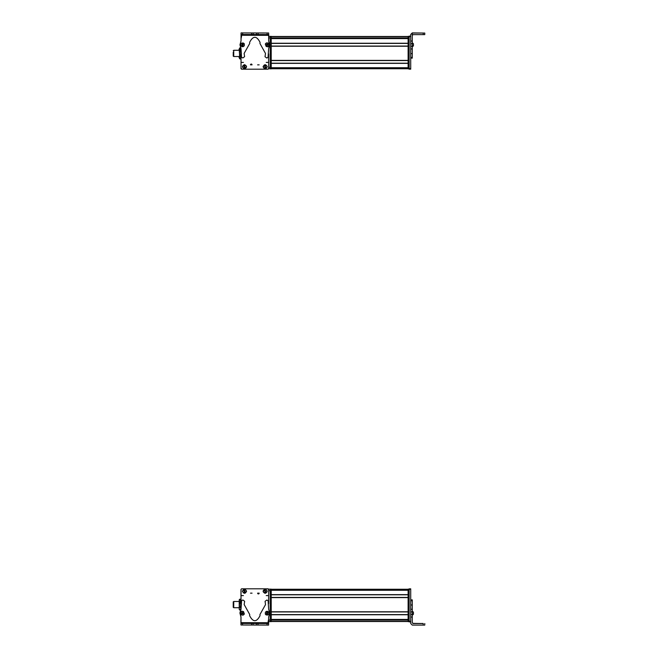 <?xml version="1.0" encoding="UTF-8"?>
<svg xmlns="http://www.w3.org/2000/svg" width="658" height="658" viewBox="0 0 658 658"><rect width="100%" height="100%" fill="white"/><g stroke="black" fill="none" stroke-linecap="round" stroke-linejoin="round"><path stroke-width="0.99" d="M241.034 38.583L241.56 36.379L241.034 38.616M268.62 53.833L268.62 68.662L268.102 69.189L241.56 69.189L241.042 68.662L241.034 60.404M241.034 63.357L241.034 67.716A1.045 1.045 0 0 0 241.034 67.733M239.216 56.522L233.746 56.522L233.746 50.279L239.216 50.279M233.228 52.221L233.228 56.16L233.746 56.16M240.779 56.053L240.779 50.748M240.779 49.424L240.779 57.534M240.359 47.993L239.635 47.993L239.216 49.268L239.635 55.955L240.359 55.955L240.779 53.249L240.359 47.993L240.779 48.717M240.359 55.955L240.779 57.378L240.359 58.809L240.779 58.085M239.635 47.993L239.06 50.279L239.06 49.235M240.359 50.543L239.635 50.543M239.635 55.955L239.216 57.378L239.635 58.809L239.06 56.522L239.06 57.567M240.359 58.809L239.635 58.809M239.578 48.092L239.578 58.71M268.661 34.627L268.661 33.065M268.744 34.627L268.735 36.379M249.119 32.949L241.141 32.933M241.141 32.9L242.703 32.908M241.034 38.781L241.552 36.174L241.042 38.016M268.686 68.597L268.168 69.115M241.034 54.269L241.034 68.342L241.56 68.86L241.034 68.342L241.034 59.13L239.676 58.809M271.228 67.716L271.228 63.365L408.116 63.365L408.116 67.716L271.228 67.716M271.228 60.404L271.228 46.225L408.116 46.225L408.116 60.404L271.228 60.404M271.228 43.255L271.228 38.592L408.116 38.592L408.116 43.255L271.228 43.255M408.116 68.753L271.228 68.753M408.116 63.209L271.228 63.209M408.116 60.561L271.228 60.561L408.116 60.561M408.116 46.068L271.228 46.068M408.116 43.412L271.228 43.412M408.116 36.486L271.228 36.486M412.278 41.026L410.715 41.026L410.715 34.463L412.278 32.9L424.772 33.056L412.278 33.065L412.278 43.658L410.715 43.658L410.715 68.597L409.153 68.597L409.153 36.116L410.715 36.116L409.153 36.116M410.715 57.378L412.278 57.378L412.278 58.085L412.278 43.658M410.715 41.026L410.715 43.658M412.278 35.409L413.06 34.627L424.772 34.619L424.772 33.056M410.715 34.627L412.278 32.9M412.278 46.833L413.421 45.863L413.421 43.847M413.421 45.583L412.278 46.718M413.421 44.275L413.421 44.719M413.421 45.706L413.421 45.254M410.715 69.115L409.153 69.115L410.715 69.172L410.715 68.597M409.153 69.115L409.153 68.597M409.153 69.172L410.715 69.172M409.153 36.379L408.116 36.379L409.153 36.379L408.116 36.379L408.116 68.86L409.153 68.86M401.347 38L401.347 38.435M270.183 68.86L270.183 36.379L271.228 36.379L270.183 36.379L271.228 36.379L271.228 68.86L268.62 68.703M270.183 36.379L268.661 36.379M250.476 64.846A0.781 0.781 0 0 1 251.257 64.065A0.781 0.781 0 0 1 252.039 64.846L250.476 64.846M259.153 64.846L257.591 64.846L259.153 64.846M244.513 64.657C247.202 66.047 247.202 67.429 244.513 68.819C241.831 67.429 241.831 66.047 244.513 64.657M263.077 66.738C264.467 64.056 265.848 64.056 267.238 66.738C265.848 69.427 264.467 69.427 263.077 66.738M241.716 62.42L243.427 62.42L241.716 62.42M266.235 62.42L267.946 62.42L266.235 62.42M268.661 46.076A1.045 1.045 0 0 1 267.288 46.743M267.099 32.99L267.099 34.545L268.661 34.553L268.653 41.051L269.706 44.9L268.637 48.782L268.061 57.304L266.794 58.019L265.018 56.736L265.495 53.462L259.943 43.469L260.05 42.351C256.587 35.622 253.116 35.614 249.629 42.326L249.727 43.444L244.134 53.413L244.595 56.695L242.81 57.97L241.544 57.246L241.025 48.832L239.956 44.834L241.034 40.895L241.05 32.933L241.075 34.487L256.562 34.529L268.661 34.553L268.661 32.99L241.075 32.933M241.075 35.269L241.075 34.487L241.075 35.269L268.661 35.335M265.478 43.757L266.186 43.066M242.152 46.743L240.993 46.002M243.296 42.976L244.159 43.642M253.174 34.52L253.182 32.958M256.562 34.529L256.562 32.966M243.09 46.718L240.803 45.698L240.844 43.839L242.045 42.902L244.332 43.922L244.291 45.789L243.09 46.718M242.835 45.78L242.3 43.839L242.835 45.78M243.098 45.336L242.753 44.086L241.84 45.015L243.098 45.336L242.753 44.086M243.287 44.612L242.374 45.542M241.84 45.015L242.563 44.81L242.029 44.283M268.193 43.066L269.048 45.427L267.674 46.685L266.169 46.471L265.314 44.111L266.687 42.852L268.193 43.066M267.691 43.905L266.671 45.632L267.691 43.905M267.189 44.02L266.523 45.139L267.831 45.155L267.189 44.02L266.523 45.139M266.531 44.382L267.839 44.399M267.831 45.155L267.181 44.769L267.173 45.517M250.739 64.846A0.518 0.518 0 0 1 251.257 64.328A0.518 0.518 0 0 1 251.784 64.846L250.739 64.846M258.898 64.846L257.854 64.846L258.898 64.846M265.182 68.144A1.406 1.406 0 0 0 265.791 67.996M265.133 65.331A1.406 1.406 0 0 0 264.524 65.487M265.306 68.638L265.314 68.671C263.085 67.914 262.781 66.672 264.393 64.961L265.289 68.564C263.2 67.848 262.904 66.68 264.417 65.06M265.898 68.416L265.026 64.912C267.148 65.619 267.444 66.787 265.898 68.416L265.914 68.49M265.001 64.813C267.23 65.57 267.535 66.803 265.922 68.514M244.611 68.144A1.406 1.406 0 0 0 245.212 67.963M244.414 65.339A1.406 1.406 0 0 0 243.822 65.52M244.735 68.555L244.768 68.654C242.506 68.013 242.136 66.795 243.666 65.002L244.735 68.555C242.613 67.938 242.267 66.795 243.69 65.101M245.335 68.374L244.291 64.92C246.454 65.529 246.799 66.672 245.335 68.374L245.36 68.448M244.258 64.821C246.528 65.463 246.898 66.68 245.368 68.473M268.62 619.417L268.102 621.621L268.62 619.384M270.183 590.703L270.183 589.14L271.228 589.14L270.183 589.14L271.228 589.14L271.228 621.621L270.183 621.621L270.183 590.703L268.62 590.703L268.62 597.596M268.62 594.643L268.62 590.284A1.045 1.045 0 0 0 268.62 590.267M233.746 607.671L233.746 601.527M233.228 607.309L233.228 601.889M240.359 601.897L240.779 600.54L240.359 599.191L240.779 604.603C240.779 608.625 240.779 608.625 240.779 604.603L240.779 608.658L240.359 610.007L239.635 610.007L239.216 608.658L239.635 610.007L239.216 609.283L239.635 601.897L240.359 601.897L240.779 604.603C240.779 600.573 240.779 600.573 240.779 604.603L240.359 607.301L240.779 608.658M240.359 607.301L239.635 607.301M233.746 607.721L239.216 607.721L239.216 599.915L239.635 599.191L239.216 600.54L239.635 601.897M240.779 599.915L240.359 599.191L239.216 599.915M233.746 601.478L239.216 601.478L239.216 608.658M241.001 623.373L240.935 624.935M240.918 623.373L240.951 616.974L239.907 613.017L241.017 608.716M260.543 625.051L268.522 625.067M268.522 625.1L266.959 625.092M241.017 609.407L241.009 607.721M241.001 601.478L240.976 589.404L241.494 588.885M268.629 621.3L268.11 621.826L268.62 619.984M268.62 589.658L268.102 589.14L268.62 589.658L268.62 603.731L268.62 589.338L268.102 588.811L241.56 588.811L241.034 589.338L241.034 604.167M271.228 619.408L271.228 614.745L408.116 614.745L408.116 619.408L271.228 619.408M271.228 611.775L271.228 597.596L408.116 597.596L408.116 611.775L271.228 611.775M271.228 594.635L271.228 590.284L408.116 590.284L408.116 594.635L271.228 594.635M408.116 621.514L271.228 621.514M408.116 614.588L271.228 614.588M408.116 611.932L271.228 611.932L408.116 611.932M408.116 597.439L271.228 597.439M408.116 594.791L271.228 594.791M408.116 589.247L271.228 589.247M412.278 617.04L412.278 611.882L410.715 611.882L410.715 617.04L412.278 617.04L412.278 622.756L413.06 623.537L423.209 623.537L423.209 625.1L412.278 625.1L410.715 623.537L410.715 621.3L408.116 621.103L408.116 621.621L409.153 621.621M410.715 599.915L412.278 599.915L412.278 600.622L412.278 599.915L410.715 600.022M412.278 600.055L412.278 600.779L410.715 600.779L410.715 609.242L412.278 609.242L412.278 600.055L410.715 600.055M412.278 609.242L412.278 611.882M410.715 609.242L410.715 611.882M412.278 622.591L413.06 623.373L423.209 623.537M412.278 604.982L410.715 604.982M423.209 625.1L424.772 625.092L424.772 623.529M415.922 623.463L423.209 623.463L415.922 623.463M413.421 614.004L413.421 612.285M412.278 615.123L413.421 613.725M409.153 621.884L410.715 621.884L409.153 621.884L409.153 621.3M410.715 589.346L410.715 588.828L409.153 588.828L409.153 589.346L410.715 589.346L410.715 604.801M412.278 614.514L410.715 614.514L410.715 621.826L409.153 621.826M409.153 589.658L408.116 589.658L408.116 589.14L409.153 589.14L408.116 589.14L409.153 589.14L409.153 621.103M408.116 589.658L408.116 621.103M270.183 589.14L268.62 589.14L268.62 590.703M270.183 621.621L268.62 621.621L268.62 620.058L270.183 620.058M259.178 593.154A0.781 0.781 0 0 1 258.397 593.935A0.781 0.781 0 0 1 257.623 593.154L259.178 593.154M250.501 593.154L252.063 593.154L250.501 593.154M265.141 593.343C262.46 591.953 262.46 590.571 265.141 589.181C267.831 590.571 267.831 591.953 265.141 593.343M246.586 591.262C245.195 593.944 243.805 593.944 242.424 591.262C243.805 588.573 245.195 588.573 246.586 591.262M267.946 595.58L266.227 595.58L267.946 595.58M243.427 595.58L241.708 595.58L243.427 595.58M241.001 611.924A1.045 1.045 0 0 1 242.366 611.257M242.555 625.01L242.563 623.455L241.001 623.447L241.009 616.949L239.956 613.1L241.017 609.218L241.593 600.696L242.868 599.981L244.644 601.264L244.167 604.538L249.719 614.531L249.612 615.649C253.075 622.378 256.546 622.386 260.033 615.674L259.935 614.556L265.528 604.587L265.067 601.305L266.852 600.03L268.119 600.754L268.637 609.168L269.706 613.166L268.629 617.105L268.612 625.067L268.587 623.513L253.1 623.471L241.001 623.447L241.001 625.01L268.579 625.067M268.587 622.731L268.587 623.513L268.587 622.731L241.001 622.665M244.176 614.243L243.476 614.934M267.51 611.257L268.67 611.998M266.358 615.024L265.503 614.358M256.48 623.48L256.48 625.042M253.1 623.471L253.1 625.034M266.564 611.282L268.859 612.302L268.809 614.161L267.617 615.098L265.322 614.079L265.371 612.211L266.564 611.282M266.827 612.22L267.362 614.161L266.827 612.22M266.556 612.664L266.901 613.914L267.814 612.985L266.556 612.664L266.901 613.914M266.367 613.388L267.28 612.458M267.814 612.985L267.09 613.19L267.625 613.717M241.47 614.934L240.614 612.573L241.988 611.315L243.485 611.529L244.34 613.889L242.966 615.148L241.47 614.934M241.963 614.095L242.991 612.368L241.963 614.095M242.473 613.98L243.131 612.861L241.831 612.845L242.473 613.98L243.131 612.861M243.123 613.618L241.823 613.601M241.831 612.845L242.481 613.231L242.489 612.483M258.923 593.154A0.518 0.518 0 0 1 258.397 593.672A0.518 0.518 0 0 1 257.878 593.154L258.923 593.154M250.764 593.154L251.808 593.154L250.764 593.154M244.472 589.856A1.406 1.406 0 0 0 243.871 590.004M244.529 592.669A1.406 1.406 0 0 0 245.138 592.513M244.348 589.362L244.34 589.329C246.577 590.086 246.882 591.328 245.269 593.039L244.365 589.436C246.462 590.152 246.75 591.32 245.245 592.94M243.764 589.584L244.636 593.088C242.506 592.381 242.218 591.213 243.764 589.584L243.748 589.51M244.661 593.187C242.432 592.43 242.119 591.197 243.74 589.486M265.051 589.856A1.406 1.406 0 0 0 264.45 590.037M265.24 592.661A1.406 1.406 0 0 0 265.84 592.48M264.919 589.445L264.894 589.346C267.156 589.987 267.526 591.205 265.996 592.998L264.919 589.445C267.049 590.062 267.395 591.205 265.964 592.899M264.327 589.626L265.371 593.08C263.208 592.471 262.863 591.328 264.327 589.626L264.302 589.552M265.396 593.179C263.134 592.537 262.764 591.32 264.294 589.527M240.902 47.672L240.622 48.445M240.622 58.356L240.622 59.13M408.116 38.444L271.228 38.444L408.116 38.435M401.347 38.082L271.228 38.082L401.347 38.082M408.116 37.967L271.228 37.967M408.116 36.684L271.228 36.684M423.209 33.065L423.209 34.627M412.278 46.29L410.715 46.29M412.278 48.963L410.715 48.963M412.278 53.602L410.715 53.602M412.278 58.085L410.715 58.085M410.715 36.634L409.153 36.634M409.153 36.897L408.116 36.897M409.153 68.342L408.116 68.342M271.228 36.897L270.183 36.897M271.228 68.342L270.183 68.342M270.183 67.297L268.62 67.297M270.183 37.942L268.653 37.942M242.637 34.496L242.637 32.933M251.611 34.512L251.619 32.949M258.125 32.966L258.117 34.529M408.116 621.317L271.228 621.317M408.116 620.033L271.228 620.033M401.347 619.918L271.228 619.918L401.347 619.918M408.116 619.556L271.228 619.556L408.116 619.565M271.228 589.658L270.183 589.658M271.228 621.103L270.183 621.103M267.025 623.504L267.025 625.067M258.043 623.488L258.043 625.051M251.537 625.034L251.537 623.471M233.746 50.641L233.228 50.641M240.622 47.672L239.676 47.993M412.278 58.126L410.715 58.126M412.278 42.762L413.421 43.741M233.746 607.359L233.228 607.359M233.746 601.84L233.228 601.84M240.779 609.283L240.359 610.007M412.278 599.874L410.715 599.874M412.278 611.167L413.421 612.137M412.278 615.238L413.421 614.259M410.715 588.828L409.153 588.828"/></g></svg>
